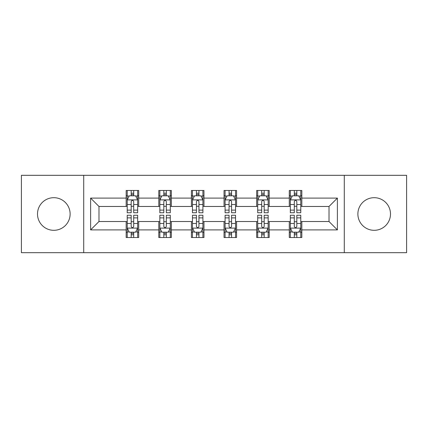 <?xml version="1.0" encoding="UTF-8"?>
<svg xmlns="http://www.w3.org/2000/svg" width="428" height="428" viewBox="0 0 428 428"><rect width="100%" height="100%" fill="white"/><g stroke="black" fill="none" stroke-linecap="round" stroke-linejoin="round"><path stroke-width="0.64" d="M374.184 197.688A16.312 16.312 0 0 0 357.878 214A16.312 16.312 0 0 0 374.184 230.312A16.312 16.312 0 0 0 390.497 214A16.312 16.312 0 0 0 374.184 197.688M53.816 197.688A16.312 16.312 0 0 0 37.504 214A16.312 16.312 0 0 0 53.816 230.312A16.312 16.312 0 0 0 70.122 214A16.312 16.312 0 0 0 53.816 197.688M344.283 252.686L406.6 252.686L406.6 175.314L344.283 175.314L344.283 252.686L83.717 252.686L83.717 175.314L21.4 175.314L21.4 252.686L83.717 252.686M344.283 175.314L83.717 175.314M301.831 198.105L301.831 190.476L289.285 190.476L289.285 198.105L269.207 198.105L269.207 190.476L256.661 190.476L256.661 198.105L236.582 198.105L236.582 190.476L224.037 190.476L224.037 198.105L203.963 198.105L203.963 190.476L191.418 190.476L191.418 198.105L171.339 198.105L171.339 190.476L158.793 190.476L158.793 198.105L138.715 198.105L138.715 190.476L126.169 190.476L126.169 198.105L90.618 198.105L90.618 229.895L98.986 221.527L126.169 221.527L126.169 237.524L138.715 237.524L138.715 221.527L158.793 221.527L158.793 237.524L171.339 237.524L171.339 221.527L191.418 221.527L191.418 237.524L203.963 237.524L203.963 221.527L224.037 221.527L224.037 237.524L236.582 237.524L236.582 221.527L256.661 221.527L256.661 237.524L269.207 237.524L269.207 221.527L289.285 221.527L289.285 237.524L301.831 237.524L301.831 221.527L329.014 221.527L329.014 206.473L301.831 206.473L301.831 198.105L337.382 198.105L337.382 229.895L301.831 229.895M289.285 229.895L269.207 229.895M256.661 229.895L236.582 229.895M224.037 229.895L203.963 229.895M191.418 229.895L171.339 229.895M158.793 229.895L138.715 229.895M126.169 229.895L90.618 229.895M289.285 198.105L289.285 206.473L269.207 206.473L269.207 198.105M256.661 198.105L256.661 206.473L236.582 206.473L236.582 198.105M224.037 198.105L224.037 206.473L203.963 206.473L203.963 198.105M191.418 198.105L191.418 206.473L171.339 206.473L171.339 198.105M158.793 198.105L158.793 206.473L138.715 206.473L138.715 198.105M126.169 198.105L126.169 206.473L98.986 206.473L90.618 198.105M98.986 206.473L98.986 221.527M337.382 229.895L329.014 221.527M329.014 206.473L337.382 198.105M126.169 195.703L127.218 195.703M131.187 195.703L133.697 195.703M137.672 195.703L138.715 195.703M126.169 206.264L127.218 206.264M131.187 206.264L133.697 206.264M137.672 206.264L138.715 206.264M126.169 221.736L127.218 221.736M131.187 221.736L133.697 221.736M137.672 221.736L138.715 221.736M126.169 232.297L127.218 232.297M131.187 232.297L133.697 232.297M137.672 232.297L138.715 232.297M158.793 221.736L159.837 221.736M163.812 221.736L166.321 221.736M170.296 221.736L171.339 221.736M158.793 232.297L159.837 232.297M163.812 232.297L166.321 232.297M170.296 232.297L171.339 232.297M158.793 195.703L159.837 195.703M163.812 195.703L166.321 195.703M170.296 195.703L171.339 195.703M158.793 206.264L159.837 206.264M163.812 206.264L166.321 206.264M170.296 206.264L171.339 206.264M191.418 221.736L192.461 221.736M196.436 221.736L198.945 221.736M202.915 221.736L203.963 221.736M191.418 232.297L192.461 232.297M196.436 232.297L198.945 232.297M202.915 232.297L203.963 232.297M191.418 195.703L192.461 195.703M196.436 195.703L198.945 195.703M202.915 195.703L203.963 195.703M191.418 206.264L192.461 206.264M196.436 206.264L198.945 206.264M202.915 206.264L203.963 206.264M224.037 221.736L225.085 221.736M229.055 221.736L231.564 221.736M235.539 221.736L236.582 221.736M224.037 232.297L225.085 232.297M229.055 232.297L231.564 232.297M235.539 232.297L236.582 232.297M224.037 195.703L225.085 195.703M229.055 195.703L231.564 195.703M235.539 195.703L236.582 195.703M224.037 206.264L225.085 206.264M229.055 206.264L231.564 206.264M235.539 206.264L236.582 206.264M256.661 221.736L257.704 221.736M261.679 221.736L264.188 221.736M268.163 221.736L269.207 221.736M256.661 232.297L257.704 232.297M261.679 232.297L264.188 232.297M268.163 232.297L269.207 232.297M256.661 195.703L257.704 195.703M261.679 195.703L264.188 195.703M268.163 195.703L269.207 195.703M256.661 206.264L257.704 206.264M261.679 206.264L264.188 206.264M268.163 206.264L269.207 206.264M289.285 221.736L290.328 221.736M294.304 221.736L296.813 221.736M300.782 221.736L301.831 221.736M289.285 232.297L290.328 232.297M294.304 232.297L296.813 232.297M300.782 232.297L301.831 232.297M289.285 195.703L290.328 195.703M294.304 195.703L296.813 195.703M300.782 195.703L301.831 195.703M289.285 206.264L290.328 206.264M294.304 206.264L296.813 206.264M300.782 206.264L301.831 206.264M133.697 193.194L131.187 193.194M137.672 210.121L133.697 210.121L133.697 212.743L137.672 212.743L137.672 199.988L135.58 195.805L129.304 195.805L127.218 199.988L127.218 212.743L131.187 212.743L131.187 210.121L127.218 210.121M127.218 199.988L127.218 190.476M137.672 199.988L137.672 190.476M131.187 195.805L131.187 190.476M133.697 190.476L133.697 195.805M133.697 210.121L133.697 201.556C132.862 199.946 132.027 199.946 131.187 201.556L131.187 210.121M131.187 234.806L133.697 234.806M127.218 217.879L131.187 217.879L131.187 215.257L127.218 215.257L127.218 228.012L129.304 232.195L135.58 232.195L137.672 228.012L137.672 215.257L133.697 215.257L133.697 217.879L137.672 217.879M137.672 228.012L137.672 237.524M127.218 228.012L127.218 237.524M133.697 232.195L133.697 237.524M131.187 237.524L131.187 232.195M131.187 217.879L131.187 226.444C132.022 228.054 132.862 228.054 133.697 226.444L133.697 217.879M166.321 193.194L163.812 193.194M170.296 210.121L166.321 210.121L166.321 212.743L170.296 212.743L170.296 199.988L168.204 195.805L161.928 195.805L159.837 199.988L159.837 212.743L163.812 212.743L163.812 210.121L159.837 210.121M159.837 199.988L159.837 190.476M170.296 199.988L170.296 190.476M163.812 195.805L163.812 190.476M166.321 190.476L166.321 195.805M166.321 210.121L166.321 201.556C165.486 199.946 164.646 199.946 163.812 201.556L163.812 210.121M198.945 193.194L196.436 193.194M202.915 210.121L198.945 210.121L198.945 212.743L202.915 212.743L202.915 199.988L200.823 195.805L194.553 195.805L192.461 199.988L192.461 212.743L196.436 212.743L196.436 210.121L192.461 210.121M192.461 199.988L192.461 190.476M202.915 199.988L202.915 190.476M196.436 195.805L196.436 190.476M198.945 190.476L198.945 195.805M198.945 210.121L198.945 201.556C198.111 199.946 197.271 199.946 196.436 201.556L196.436 210.121M163.812 234.806L166.321 234.806M159.837 217.879L163.812 217.879L163.812 215.257L159.837 215.257L159.837 228.012L161.928 232.195L168.204 232.195L170.296 228.012L170.296 215.257L166.321 215.257L166.321 217.879L170.296 217.879M170.296 228.012L170.296 237.524M159.837 228.012L159.837 237.524M166.321 232.195L166.321 237.524M163.812 237.524L163.812 232.195M163.812 217.879L163.812 226.444C164.646 228.054 165.481 228.054 166.321 226.444L166.321 217.879M196.436 234.806L198.945 234.806M192.461 217.879L196.436 217.879L196.436 215.257L192.461 215.257L192.461 228.012L194.553 232.195L200.823 232.195L202.915 228.012L202.915 215.257L198.945 215.257L198.945 217.879L202.915 217.879M202.915 228.012L202.915 237.524M192.461 228.012L192.461 237.524M198.945 232.195L198.945 237.524M196.436 237.524L196.436 232.195M196.436 217.879L196.436 226.444C197.271 228.054 198.105 228.054 198.945 226.444L198.945 217.879M231.564 193.194L229.055 193.194M235.539 210.121L231.564 210.121L231.564 212.743L235.539 212.743L235.539 199.988L233.447 195.805L227.177 195.805L225.085 199.988L225.085 212.743L229.055 212.743L229.055 210.121L225.085 210.121M225.085 199.988L225.085 190.476M235.539 199.988L235.539 190.476M229.055 195.805L229.055 190.476M231.564 190.476L231.564 195.805M231.564 210.121L231.564 201.556C230.729 199.946 229.895 199.946 229.055 201.556L229.055 210.121M264.188 193.194L261.679 193.194M268.163 210.121L264.188 210.121L264.188 212.743L268.163 212.743L268.163 199.988L266.072 195.805L259.796 195.805L257.704 199.988L257.704 212.743L261.679 212.743L261.679 210.121L257.704 210.121M257.704 199.988L257.704 190.476M268.163 199.988L268.163 190.476M261.679 195.805L261.679 190.476M264.188 190.476L264.188 195.805M264.188 210.121L264.188 201.556C263.354 199.946 262.519 199.946 261.679 201.556L261.679 210.121M296.813 193.194L294.304 193.194M300.782 210.121L296.813 210.121L296.813 212.743L300.782 212.743L300.782 199.988L298.696 195.805L292.42 195.805L290.328 199.988L290.328 212.743L294.304 212.743L294.304 210.121L290.328 210.121M290.328 199.988L290.328 190.476M300.782 199.988L300.782 190.476M294.304 195.805L294.304 190.476M296.813 190.476L296.813 195.805M296.813 210.121L296.813 201.556C295.978 199.946 295.138 199.946 294.304 201.556L294.304 210.121M229.055 234.806L231.564 234.806M225.085 217.879L229.055 217.879L229.055 215.257L225.085 215.257L225.085 228.012L227.177 232.195L233.447 232.195L235.539 228.012L235.539 215.257L231.564 215.257L231.564 217.879L235.539 217.879M235.539 228.012L235.539 237.524M225.085 228.012L225.085 237.524M231.564 232.195L231.564 237.524M229.055 237.524L229.055 232.195M229.055 217.879L229.055 226.444C229.889 228.054 230.729 228.054 231.564 226.444L231.564 217.879M261.679 234.806L264.188 234.806M257.704 217.879L261.679 217.879L261.679 215.257L257.704 215.257L257.704 228.012L259.796 232.195L266.072 232.195L268.163 228.012L268.163 215.257L264.188 215.257L264.188 217.879L268.163 217.879M268.163 228.012L268.163 237.524M257.704 228.012L257.704 237.524M264.188 232.195L264.188 237.524M261.679 237.524L261.679 232.195M261.679 217.879L261.679 226.444C262.514 228.054 263.354 228.054 264.188 226.444L264.188 217.879M294.304 234.806L296.813 234.806M290.328 217.879L294.304 217.879L294.304 215.257L290.328 215.257L290.328 228.012L292.42 232.195L298.696 232.195L300.782 228.012L300.782 215.257L296.813 215.257L296.813 217.879L300.782 217.879M300.782 228.012L300.782 237.524M290.328 228.012L290.328 237.524M296.813 232.195L296.813 237.524M294.304 237.524L294.304 232.195M294.304 217.879L294.304 226.444C295.138 228.054 295.973 228.054 296.813 226.444L296.813 217.879M137.618 199.887L127.266 199.887M127.218 196.056L129.181 196.056M135.703 196.056L137.672 196.056M131.187 204.52L127.218 204.52M137.672 204.52L133.697 204.52M133.697 194.526L131.187 194.526M127.266 228.113L137.618 228.113M137.672 231.944L135.703 231.944M129.181 231.944L127.218 231.944M133.697 223.48L137.672 223.48M127.218 223.48L131.187 223.48M131.187 233.474L133.697 233.474M170.242 199.887L159.89 199.887M159.837 196.056L161.805 196.056M168.327 196.056L170.296 196.056M163.812 204.52L159.837 204.52M170.296 204.52L166.321 204.52M166.321 194.526L163.812 194.526M202.867 199.887L192.514 199.887M192.461 196.056L194.424 196.056M200.951 196.056L202.915 196.056M196.436 204.52L192.461 204.52M202.915 204.52L198.945 204.52M198.945 194.526L196.436 194.526M159.89 228.113L170.242 228.113M170.296 231.944L168.327 231.944M161.805 231.944L159.837 231.944M166.321 223.48L170.296 223.48M159.837 223.48L163.812 223.48M163.812 233.474L166.321 233.474M192.514 228.113L202.867 228.113M202.915 231.944L200.951 231.944M194.424 231.944L192.461 231.944M198.945 223.48L202.915 223.48M192.461 223.48L196.436 223.48M196.436 233.474L198.945 233.474M235.486 199.887L225.133 199.887M225.085 196.056L227.049 196.056M233.576 196.056L235.539 196.056M229.055 204.52L225.085 204.52M235.539 204.52L231.564 204.52M231.564 194.526L229.055 194.526M268.11 199.887L257.758 199.887M257.704 196.056L259.673 196.056M266.195 196.056L268.163 196.056M261.679 204.52L257.704 204.52M268.163 204.52L264.188 204.52M264.188 194.526L261.679 194.526M300.734 199.887L290.382 199.887M290.328 196.056L292.297 196.056M298.819 196.056L300.782 196.056M294.304 204.52L290.328 204.52M300.782 204.52L296.813 204.52M296.813 194.526L294.304 194.526M225.133 228.113L235.486 228.113M235.539 231.944L233.576 231.944M227.049 231.944L225.085 231.944M231.564 223.48L235.539 223.48M225.085 223.48L229.055 223.48M229.055 233.474L231.564 233.474M257.758 228.113L268.11 228.113M268.163 231.944L266.195 231.944M259.673 231.944L257.704 231.944M264.188 223.48L268.163 223.48M257.704 223.48L261.679 223.48M261.679 233.474L264.188 233.474M290.382 228.113L300.734 228.113M300.782 231.944L298.819 231.944M292.297 231.944L290.328 231.944M296.813 223.48L300.782 223.48M290.328 223.48L294.304 223.48M294.304 233.474L296.813 233.474"/></g></svg>
